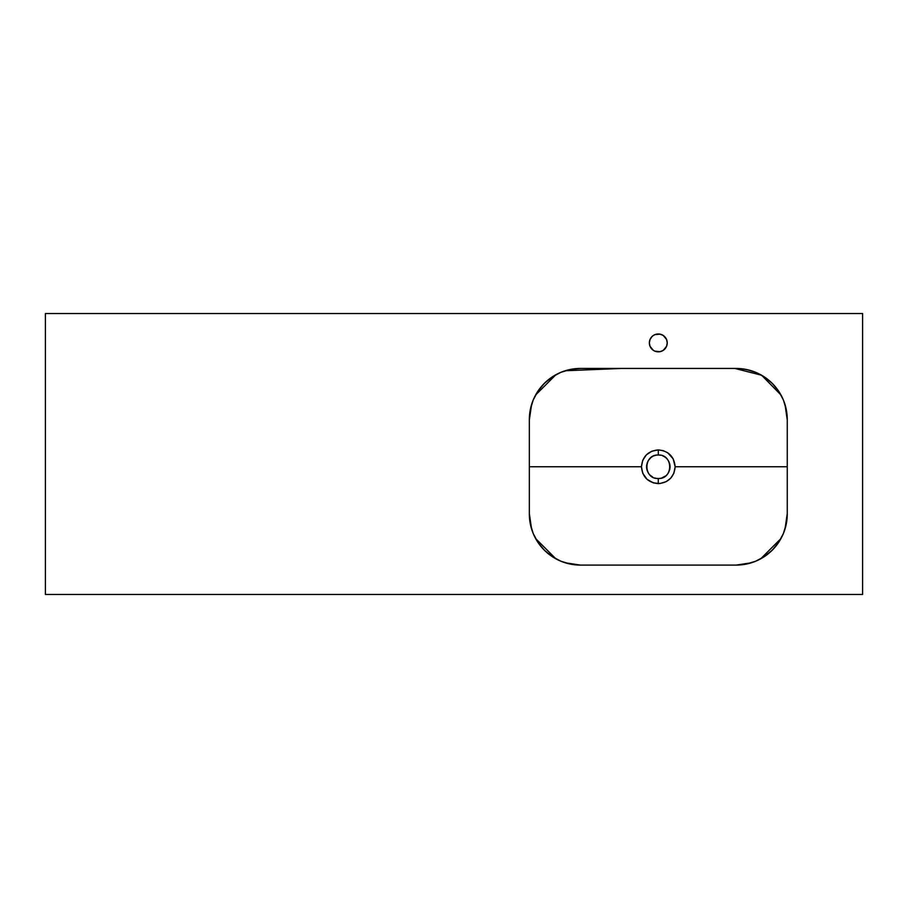 <?xml version="1.0" encoding="UTF-8"?>
<svg xmlns="http://www.w3.org/2000/svg" width="908" height="908" viewBox="0 0 908 908"><rect width="100%" height="100%" fill="white"/><g stroke="black" fill="none" stroke-linecap="round" stroke-linejoin="round"><path stroke-width="1.36" d="M658.289 478.516L658.277 483.624C648.051 482.613 642.444 476.995 641.445 466.769C642.444 456.531 648.062 450.913 658.3 449.914L651.853 451.197L646.383 454.851L642.728 460.311L641.445 466.769L529.341 466.769L641.445 466.769L642.728 473.216L647.041 479.31L653.408 482.897L659.934 483.544L666.2 481.66L670.785 478.096L673.872 473.216L675.155 466.769L673.157 458.812L667.664 452.751L663.18 450.64L658.3 449.914L658.3 455.022C643.159 454.295 643.136 479.231 658.289 478.516C673.464 479.231 673.441 454.295 658.3 455.022L658.3 449.914C668.538 450.913 674.156 456.531 675.155 466.769C674.156 477.006 668.538 482.625 658.277 483.624L658.289 478.516C643.136 479.231 643.159 454.295 658.3 455.022A11.747 11.747 0 0 0 657.154 455.078L658.3 455.022C673.441 454.295 673.464 479.231 658.3 478.516L657.154 478.459A11.747 11.747 0 0 0 658.822 478.505M675.155 466.769L787.259 466.769L675.155 466.769M736.184 565.082L746.149 564.106L755.74 561.201L764.57 556.479L772.299 550.123L778.655 542.394L783.377 533.563L786.283 523.973L787.259 514.019L784.955 529.205M780.994 538.523L760.7 558.817M751.381 562.778L736.229 565.082M580.371 565.082L565.219 562.778M555.9 558.817L535.606 538.523M531.645 529.205L529.341 514.03L530.317 523.973L533.223 533.563L537.945 542.394L544.301 550.123L552.03 556.479L560.86 561.201L570.451 564.106L580.416 565.082M655.122 455.453A11.747 11.747 0 0 0 654.895 455.532L656.007 455.249L654.895 455.532M654.475 455.657A11.747 11.747 0 0 0 653.805 455.918M652.262 456.69A11.747 11.747 0 0 0 651.774 456.996L652.773 456.406A11.747 11.747 0 0 0 652.341 456.645M651.172 457.428A11.747 11.747 0 0 0 649.231 459.3M648.528 460.243L649.22 459.312A11.747 11.747 0 0 0 648.539 460.243L650.843 457.689M648.494 460.299A11.747 11.747 0 0 0 647.949 461.23M647.449 462.274L647.063 463.364L647.449 462.274A11.747 11.747 0 0 0 647.381 462.444M646.553 466.78A11.747 11.747 0 0 0 646.61 467.915L646.61 465.622A11.747 11.747 0 0 0 646.553 466.757L646.78 464.476A11.747 11.747 0 0 0 646.61 465.577M646.78 469.061L646.61 467.915A11.747 11.747 0 0 0 646.848 469.402M647.256 470.775A11.747 11.747 0 0 0 647.449 471.263L647.063 470.174A11.747 11.747 0 0 0 647.234 470.719M647.937 472.296A11.747 11.747 0 0 0 648.335 472.989M648.528 473.295L649.22 474.226L648.528 473.295A11.747 11.747 0 0 0 648.653 473.477M652.761 477.131L651.774 476.541A11.747 11.747 0 0 0 652.761 477.131L649.992 475.077A11.747 11.747 0 0 0 651.456 476.314M654.895 478.005L656.007 478.289L654.895 478.005A11.747 11.747 0 0 0 655.996 478.289M656.529 478.38A11.747 11.747 0 0 0 657.131 478.459M529.33 420.007L531.566 404.605M535.629 394.957L541.588 386.343L546.037 381.746L556.434 374.425M565.514 370.668L574.492 368.796L580.893 368.455M735.707 368.455L742.108 368.796L751.086 370.668M760.166 374.425L770.563 381.746L775.012 386.343L780.971 394.957M785.034 404.605L787.259 420.007M787.259 513.531L785.034 528.933M780.971 538.58L775.012 547.195L770.563 551.792L760.166 559.112M751.086 562.869L742.108 564.742L735.707 565.094M580.893 565.094L574.492 564.742L565.514 562.869M556.434 559.112L546.037 551.792L541.588 547.195L535.629 538.592M531.566 528.933L529.33 513.531M660.593 455.249L659.446 455.078L660.593 455.249A11.747 11.747 0 0 0 660.309 455.192M663.18 456.088A11.747 11.747 0 0 0 662.795 455.918L663.839 456.406A11.747 11.747 0 0 0 663.317 456.145M662.795 455.918L663.839 456.406M664.826 456.996L665.757 457.689A11.747 11.747 0 0 0 664.361 456.701M666.608 458.461L667.38 459.323L666.608 458.461M668.663 461.23L669.151 462.274A11.747 11.747 0 0 0 668.663 461.23L669.151 462.274M669.536 463.364L669.82 464.476A11.747 11.747 0 0 0 669.491 463.182M669.968 468.153A11.747 11.747 0 0 0 669.99 465.611L669.99 467.915M669.695 469.618A11.747 11.747 0 0 0 669.82 469.05L669.536 470.174A11.747 11.747 0 0 0 669.684 469.64M669.82 469.061L669.536 470.174M668.663 472.296L668.072 473.295L668.663 472.308M667.38 474.226L666.608 475.077L667.38 474.226A11.747 11.747 0 0 1 667.278 474.339M661.478 478.085A11.747 11.747 0 0 0 665.746 475.86L661.705 478.005M660.411 478.323A11.747 11.747 0 0 0 660.593 478.289L659.446 478.459A11.747 11.747 0 0 0 659.617 478.437M660.593 478.289L659.446 478.459M647.449 471.263L647.052 470.174M651.774 456.996L652.761 456.406M784.955 404.332L787.259 419.507L786.283 409.565L783.377 399.974L778.655 391.144L772.299 383.414L764.57 377.058L755.74 372.337L746.149 369.431L736.184 368.444L580.416 368.444L570.451 369.431L560.86 372.337L552.03 377.058L544.301 383.414L537.945 391.144L533.223 399.974L530.317 409.565L529.341 419.519L531.645 404.332M535.606 395.014L555.9 374.72M565.219 370.759L621.492 368.444L734.844 368.444L761.619 375.231L780.994 395.014M668.56 472.489A11.747 11.747 0 0 0 669.151 471.263M669.99 465.611A11.747 11.747 0 0 0 669.82 464.487M668.061 460.243A11.747 11.747 0 0 0 667.255 459.164M666.506 458.37A11.747 11.747 0 0 0 665.802 457.723M650.049 346.357A8.944 8.944 0 0 0 653.317 350.329L654.884 351.169A8.944 8.944 0 0 0 658.289 351.85A8.944 8.944 0 0 1 649.356 342.906A8.944 8.944 0 0 1 658.3 333.974A8.944 8.944 0 0 0 654.895 334.643L653.329 335.483A8.944 8.944 0 0 0 651.989 336.584L650.037 339.49L649.356 342.918A8.944 8.944 0 0 0 650.037 346.311M654.861 334.655A8.944 8.944 0 0 0 653.351 335.472M651.967 336.607A8.944 8.944 0 0 0 650.049 339.467M653.351 350.352A8.944 8.944 0 0 0 654.861 351.169M862.6 594.456L862.6 313.544L45.4 313.544L45.4 594.456L862.6 594.456L45.4 594.456L45.4 313.544L862.6 313.544L862.6 594.456M654.884 351.169L660.048 351.68L663.271 350.34L666.563 346.334L667.244 342.918L666.563 339.49L663.271 335.483L660.048 334.144L654.884 334.655M653.09 335.642L651.819 336.766M649.356 342.918L650.037 346.334L653.329 350.34L651.978 349.228M787.259 514.019L787.259 419.519L787.259 514.019A51.075 51.075 0 0 1 736.184 565.094L580.416 565.094L736.184 565.094M529.341 419.519L529.341 514.019L529.341 419.519A51.075 51.075 0 0 1 580.416 368.444L736.184 368.444M580.416 565.094A51.075 51.075 0 0 1 529.341 514.019M736.195 368.455A51.075 51.075 0 0 1 787.259 419.53M661.705 334.643A8.944 8.944 0 0 0 658.311 333.974A8.944 8.944 0 0 1 667.232 342.918A8.944 8.944 0 0 1 658.3 351.85A8.944 8.944 0 0 0 661.705 351.18M661.739 351.169A8.944 8.944 0 0 0 663.249 350.352M663.283 350.329A8.944 8.944 0 0 0 666.551 346.357M666.563 346.311A8.944 8.944 0 0 0 666.563 339.513M666.551 339.467A8.944 8.944 0 0 0 664.633 336.607M664.611 336.584A8.944 8.944 0 0 0 663.283 335.483M663.249 335.472A8.944 8.944 0 0 0 661.739 334.655"/></g></svg>
